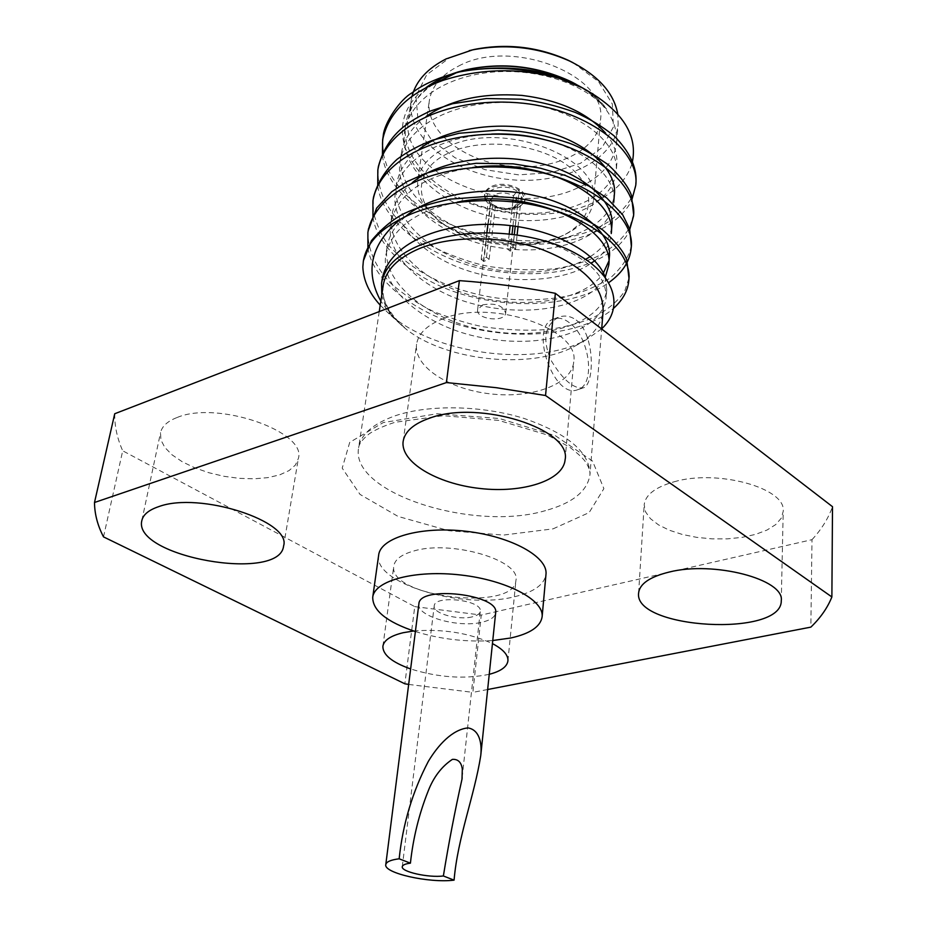 <?xml version="1.0" encoding="UTF-8"?>
<svg xmlns="http://www.w3.org/2000/svg" width="927" height="927" viewBox="0 0 927 927"><rect width="100%" height="100%" fill="white"/><g stroke="black" fill="none" stroke-linecap="round" stroke-linejoin="round"><path stroke-width="0.7" stroke-dasharray="4.63 3.48" d="M418.888 603.941C416.119 616.188 458.39 628.216 481.97 622.226C490.395 620.233 494.96 617.104 495.655 612.828M472.156 616.872C458.019 620.534 432.527 613.257 434.218 605.945C434.346 594.578 482.735 600.186 480.279 611.275C479.862 613.813 477.162 615.679 472.156 616.872M103.511 536.884L122.712 450.8L414.751 606.617L404.856 683.802M487.648 689.514L472.874 692.365L481.264 615.064L811.994 539.676L810.858 627.127M378.68 554.995C372.7 583.57 463.384 610.163 514.948 596.629C534.033 592.005 544.369 584.578 545.98 574.346M413.616 630.997C442.967 628.749 469.247 632.956 492.446 643.605M489.236 674.311C464.694 679.364 438.483 677.579 410.626 668.958M408.668 684.427L472.874 692.365M413.859 550.974C451.148 539.711 520.951 560.302 515.945 580.29C514.821 612.179 387.498 597.243 393.801 565.957C394.89 559.421 401.576 554.427 413.859 550.974M177.266 417.44C217.555 400.337 307.115 431.715 298.378 458.448L295.412 465.041L289.062 470.592L279.734 474.856L267.915 477.625L254.23 478.807L239.351 478.355L223.986 476.304L208.876 472.735L194.74 467.811L182.271 461.773L172.121 454.879L164.855 447.474L160.892 439.931L160.533 432.642C161.993 426.223 167.567 421.159 177.266 417.44M443.152 318.714C491.704 298.471 580.673 329.073 573.72 361.97C571.774 384.404 532.017 398.761 490.51 393.882C448.981 389.375 413.454 366.536 416.571 344.241C418.297 333.477 427.15 324.971 443.152 318.714M674.091 481.797C717.521 468.946 786.548 488.17 783.211 511.368L781.206 518.274L775.679 524.612L766.965 530.07L755.609 534.369L742.191 537.347L727.417 538.865L712.006 538.865L696.698 537.359L682.214 534.427L669.271 530.198L658.483 524.856L650.43 518.657L645.563 511.901L644.184 504.902C645.273 494.914 655.25 487.208 674.091 481.797M811.994 539.676C821.438 529.491 828.274 518.494 832.504 506.687M414.751 606.617L481.264 615.064M114.728 413.743C114.566 426.223 117.219 438.575 122.712 450.8M383.21 285.389C381.507 299.699 387.892 313.21 402.388 325.956C440.649 360.591 530.035 370.939 575.203 345.956C592.214 336.86 601.53 325.157 603.129 310.835M576.246 320.082C595.343 334.914 594.659 384.96 583.303 387.88C573.523 389.039 562.712 379.757 550.858 360.035C542.156 339.166 544.786 324.879 558.749 317.185C564.694 315.041 570.534 316.003 576.246 320.082M520.812 201.379L521.808 192.341L519.676 193.222L516.096 197.891L517.938 202.654L512.863 208.065C506.918 210.047 501.078 209.514 495.366 206.466L492.619 204.461L490.534 205.319C504.311 211.993 515.435 211.321 523.882 203.314M521.808 192.341L525.076 200.012L524.566 202.005M492.619 204.461C500.082 208.645 507.787 209.432 515.76 206.802L521.136 202.886M521.889 201.553L522.179 197.358L519.676 193.222M575.864 84.183C604.137 100.904 617.73 120.383 616.64 142.631C614.033 163.036 600.267 178.482 575.343 188.957C509.352 218.668 397.95 174.473 408.471 118.54C411.24 101.785 422.909 88.169 443.488 77.717L461.623 70.915M631.936 163.917C625.412 183.372 608.958 197.729 582.573 206.999C538.865 221.877 476.501 213.963 437.185 186.987C397.718 160.151 388.888 115.62 425.91 87.683M571.38 81.808L572.33 82.329C587.127 89.861 598.575 98.83 606.664 109.259C601.507 101.53 593.628 94.496 583.048 88.169M381.785 294.809C383.94 305.412 390.371 315.4 401.078 324.763L389.375 313.013L380.835 301.101M380.209 305.168L388.552 313.291C434.149 354.589 535.088 367.683 585.713 340.058L601.693 328.818M382.411 155.354C386.826 194.948 440.383 233.245 496.895 241.611C557.162 251.368 613.987 234.647 631.646 200.638M377.729 185.968C382.724 224.821 436.652 262.399 493.349 270.858C553.859 280.707 610.893 264.798 629.085 231.843M372.967 217.231C377.509 250.475 421.82 284.809 470.58 296.559C521.889 309.838 579.016 303.986 608.842 282.561M367.903 247.81C372.422 282.26 420.696 317.451 472.782 328.39C528.39 340.904 586.27 332.642 613.732 308.181M383.257 153.639C388.193 172.851 392.04 179.224 406.003 194.855C421.148 208.459 435.794 218.227 449.954 224.137C462.585 229.815 485.261 236.292 498.309 238.262C515.539 241.333 543.558 241.889 561.38 238.749M566.351 237.857C589.537 232.434 596.594 229.062 610.209 220.719C627.289 206.999 635.829 194.589 635.852 183.476M378.146 168.239C376.605 194.311 390.534 217.949 419.931 239.166C439.885 252.445 472.503 263.755 490.904 266.767C515.725 270.197 538.042 270.707 557.88 268.332C572.909 265.609 586.71 261.368 599.282 255.62C613.523 247.15 623.662 237.752 629.711 227.405L633.604 214.334M373.245 199.096L373.396 212.41C377.521 227.103 382.816 238.274 389.282 245.922C416.142 275.145 453.963 290.545 491.125 297.173C515.574 301.124 547.625 300.835 572.214 294.995C585.713 291.194 598.494 285.458 610.569 277.764C622.365 267.103 629.271 256.443 631.31 245.806M368.239 230.603C366.802 248.216 375.945 268.366 391.194 283.697C403.998 294.844 418.309 304.207 434.126 311.796C453.616 319.328 470.07 324.323 483.477 326.791C508.738 330.36 531.449 331.113 551.635 329.062C566.837 326.64 580.87 322.747 593.72 317.382C608.216 309.479 618.587 300.615 624.821 290.811L628.958 278.042M412.063 96.118L411.264 100.116C405.759 137.057 452.26 173.279 506.918 179.282C561.507 185.91 615.053 161.275 618.135 124.044L617.753 114.009M573.06 62.712L598.448 81.541L612.341 104.009L613.407 126.964L602.168 147.497L580.569 163.256L551.542 172.665L518.506 174.855L485.111 169.699L455.018 157.729L431.623 140.151L417.892 118.795L415.945 96.072L426.675 74.82L449.294 57.995L469.155 50.684M458.668 66.026C512.052 37.057 608.761 75.805 600.406 120.394C597.776 150.939 553.709 171.46 508.459 165.968C463.152 160.985 424.937 130.939 429.352 100.603C431.658 86.338 441.426 74.809 458.668 66.026M447.59 146.918C429.977 155.249 420.047 166.281 417.822 179.989C416.246 195.018 423.442 208.714 439.433 221.078C469.954 244.867 527.927 251.576 563.083 235.377C581.472 226.999 591.611 215.307 593.5 200.313C601.878 157.486 502.191 119.386 447.59 146.918M449.885 152.503C483.998 136.767 541.82 144.033 570.279 167.578C599.213 190.916 592.677 222.735 560.175 236.767C526.617 252.237 471.09 245.806 441.947 223.083C412.492 201.819 414.207 167.926 449.885 152.503M485.725 199.178L484.647 194.218C485.145 190.858 487.567 188.216 491.913 186.292C504.624 180.29 527.139 188.923 525.192 198.911L524.172 201.935M523.268 203.21C516.745 211.866 492.735 209.965 486.443 200.313M433.164 84.241C417.509 95.168 408.39 108.401 405.783 123.917C399.131 162.538 447.811 203.001 502.364 211.101C559.653 220.672 612.898 199.178 616.779 164.183C617.683 153.894 613.941 143.5 605.54 133.013M426.177 116.431C411.912 126.953 403.604 139.398 401.24 153.766C394.67 191.901 443.929 231.97 498.993 240.174C556.814 249.861 610.511 228.957 614.358 194.612M419.201 149.235C406.293 159.305 398.761 170.962 396.617 184.23C391.6 213.731 421.24 246.061 462.955 261.252C503.268 276.362 557.127 275.62 585.632 259.328M590.406 256.524C603.523 248.042 610.684 237.752 611.878 225.655M412.248 182.665C400.615 192.237 393.824 203.117 391.889 215.331C385.864 248.54 427.127 284.971 476.455 296.733C528.413 309.711 583.303 299.989 602.817 274.172M608.761 261.344L609.352 257.347M405.296 216.756C394.902 225.782 388.819 235.887 387.057 247.069C380.73 283.535 431.831 322.26 488.471 330.823C547.973 340.869 603.048 321.878 606.779 289.699L604.995 276.825M381.878 281.518C380.591 297.822 388.332 313.338 405.087 328.054M606.664 109.259C584.172 83.685 537.683 67.717 490.221 72.283C443.419 77.404 409.919 100.869 404.659 131.321C398.031 169.826 446.849 210.197 501.519 218.32C558.946 227.926 612.307 206.57 616.177 171.738C620.267 141.796 573.523 106.535 516.756 102.816C456.617 98.818 405.841 124.786 400.093 161.333C393.535 199.328 442.955 239.293 498.135 247.532C556.096 257.243 609.896 236.489 613.744 202.318C617.22 179.421 588.182 150.788 545.725 139.965M491.692 134.044C439.305 136.385 400.383 160.301 395.435 191.947C390.116 222.387 422.735 255.922 466.362 270.267C509.804 285.006 564.276 282.028 591.159 263.291M594.74 260.73C604.81 252.874 610.314 243.801 611.252 233.523M472.585 167.544C424.821 174.879 397.521 193.43 390.684 223.198C384.52 257.428 428.749 294.67 480.232 305.504C534.728 317.648 589.723 305.307 605.261 277.185M457.301 202.144C415.551 210.777 391.727 228.424 385.841 255.099C379.537 291.426 430.788 330.035 487.567 338.622C547.22 348.691 602.411 329.885 606.119 297.891C606.721 275.69 587.046 257.115 547.104 242.167C511.414 229.838 459.004 229.884 425.47 243.256M483.813 261.379L481.159 259.375L486.466 257.3L489.108 259.305L483.813 261.379L490.534 205.319M481.159 259.375L487.95 203.28L485.609 200.313M485.064 199.201L484.508 195.319C485.018 191.959 487.44 189.328 491.773 187.405C501.264 184.16 510.418 185.11 519.236 190.244L518.042 200.974M512.932 246.918L515.563 248.969L510.14 251.09L507.498 249.05L512.932 246.918L514.323 234.357M515.238 226.176L517.88 202.422M515.563 248.969L517.127 234.751M518.031 226.582L520.65 202.816M487.95 203.28L490.035 202.41L492.77 204.415L490.858 199.525M490.928 199.108L495.736 194.23C501.762 192.156 507.683 192.677 513.512 195.806L517.092 191.136L519.236 190.244M517.092 191.136C503.094 181.171 478.147 191.808 490.035 202.41M510.14 251.09L512.04 234.067M512.955 225.887L515.621 202.132M515.783 200.672L516.096 197.891M513.512 195.806L513.002 200.336M512.84 201.796L510.151 225.551M509.236 233.743L507.498 249.05M482.585 304.902C495.285 302.7 502.967 305.423 505.655 313.059C505.215 322.793 475.818 319.386 477.602 309.815L482.585 304.902M486.466 257.3L492.77 204.415M495.366 206.466L489.108 259.305M415.377 631.565C440.626 639.271 466.42 642.26 492.77 640.522M569.166 322.55C563.628 318.436 558.46 317.243 553.651 318.981C528.378 326.594 553.836 400.429 577.927 389.595C596.096 384.589 589.642 336.686 569.166 322.55M553.071 528.853L589.12 512.596L603.883 488.633L592.562 461.101L555.4 435.713L499.317 418.483L437.011 413.766L383.222 422.585L349.734 442.353L342.202 468.135L360.024 494.415L398.054 516.42L448.703 530.684L503.361 535.088L553.071 528.853M545.516 510.603C473.732 532.133 349.757 492.967 358.622 447.799C360.916 434.23 373.268 423.512 395.667 415.62C429.213 404.346 482.156 405.342 524.033 418.425C567.869 433.662 589.85 452.376 589.989 474.578C587.567 491.043 572.735 503.048 545.516 510.603M480.765 755.493L480.893 754.277M462.156 777.649L480.279 611.275M402.283 866.675L434.218 605.945M781.276 600.684L783.211 511.368M638.599 593.048L644.184 504.902M565.099 459.757L573.72 361.97M403.141 441.449L416.571 344.241M283.569 546.026L298.378 458.448M141.843 520.534L160.533 432.642M507.926 660.893L515.945 580.29M382.897 646.246L393.801 565.957M379.247 311.576L358.622 447.799C358.992 443.859 362.608 439.131 369.491 433.604C375.609 429.595 384.102 425.817 394.972 422.283L443.21 415.69L498.726 420.394L547.266 434.937L569.85 447.254C577.915 453.523 583.176 458.448 585.644 462.028C588.946 467.37 590.395 471.553 589.989 474.578L601.681 328.969M512.863 208.065L515.76 206.802M466.42 69.664L465.377 69.954M575.203 345.956L585.725 340.058M402.388 325.956L401.078 324.763M400.441 324.172L388.552 313.291M616.64 142.631L618.135 124.044M408.471 118.54L411.264 100.116M593.5 200.313L600.406 120.394M417.822 179.989L429.352 100.603M405.783 123.917L404.659 131.321M616.779 164.183L616.177 171.738M401.24 153.766L400.093 161.333M396.617 184.23L395.435 191.947M391.889 215.331L390.684 223.198M387.057 247.069L385.841 255.099M606.779 289.699L606.119 297.891M525.076 200.012L525.192 198.911M484.508 195.319L484.647 194.218M505.655 313.059L517.938 202.654M477.602 309.815L486.895 232.55M487.88 224.311L490.765 200.348M560.175 236.767L563.083 235.377M441.947 223.083L439.433 221.078M577.927 389.595L583.303 387.88M553.651 318.981L558.738 317.185"/><path stroke-width="1.39" d="M480.893 754.277L495.655 612.828C499.815 594.392 419.05 585.041 418.888 603.941L385.783 864.613C386.292 861.82 390.754 859.874 399.155 858.796L410.418 863.164C405.308 863.813 402.596 864.984 402.283 866.675C400.823 871.739 428.401 877.927 443.373 875.98C448.645 843.454 454.856 811.171 462.005 779.132L462.306 769.097C461.356 762.249 458.042 759.004 452.376 759.375C441.727 766.455 433.674 776.965 428.228 790.893C419.062 813.941 413.129 838.031 410.418 863.164M443.373 875.98L454.079 880.14C429.12 883.315 383.419 873.072 385.783 864.613M454.079 880.14C457.648 837.649 474.334 796.27 480.765 755.493C482.167 742.168 478.992 729.781 468.008 727.904C452.249 729.491 437.984 745.25 428.332 761.38C412.538 791.577 402.805 824.057 399.155 858.796M459.386 280.626L114.728 413.743L94.496 502.492L446.42 382.573L459.386 280.626C491.773 282.92 523.767 287.15 555.354 293.314L832.504 506.687L831.878 596.953L545.539 395.516L496.269 387.695L446.42 382.573M408.668 684.427L404.856 683.802L103.511 536.884C97.613 525.516 94.612 514.056 94.496 502.492M831.878 596.953C827.533 607.799 820.522 617.857 810.858 627.127L487.648 689.514M555.354 293.314L545.539 395.516M492.77 640.522L510.847 637.973C530.117 633.662 540.545 626.617 542.121 616.826L545.98 574.346C548.17 556.965 511.6 536.432 466.188 531.287C420.812 525.922 380.51 537.567 378.68 554.995L372.735 597.22C372.584 610.545 386.791 621.994 415.377 631.565M410.626 668.958C391.924 662.272 382.677 654.694 382.897 646.246C383.917 640.244 390.684 635.737 403.187 632.712L413.616 630.997M492.446 643.605C503.164 649.282 508.32 655.053 507.926 660.893C507.023 666.826 500.789 671.299 489.236 674.311M158.668 506.652C199.618 491.264 292.086 521.414 283.569 546.026C280.047 582.828 132.329 556.814 141.843 520.534C143.198 514.612 148.807 509.977 158.668 506.652M430.174 417.961C479.943 399.618 572.005 429.213 565.099 459.757C563.28 480.615 522.527 493.465 479.815 488.459C437.08 483.79 400.255 462.167 403.141 441.449C404.763 431.437 413.778 423.604 430.174 417.961M669.155 572.063C713.674 560.696 784.671 579.305 781.276 600.684C782.237 637.614 633.651 629.132 638.599 593.048C639.653 583.836 649.839 576.849 669.155 572.063M601.681 328.969L603.129 310.835C603.292 285.922 582.677 265.377 541.287 249.212C501.739 235.423 451.484 235.342 419.305 248.61C397.787 257.857 385.759 270.116 383.21 285.389L379.247 311.576M524.566 202.005L523.882 203.314M521.136 202.886L521.889 201.553M461.623 70.915L466.42 69.664C502.77 61.97 537.753 66.026 571.38 81.808L575.864 84.183M425.91 87.683C434.751 81.066 445.4 75.84 457.857 72.005L465.377 69.954C502.48 62.121 538.123 66.246 572.318 82.329M583.048 88.169L575.876 84.276C541.577 68.158 502.805 64.033 459.56 71.9C438.703 77.404 422.816 84.403 411.912 92.92C400.394 99.224 384.033 122.851 383.187 136.165C382.445 143.036 382.109 143.025 383.257 153.639M631.936 163.917C638.738 135.249 622.272 109.919 582.527 87.914L559.108 78.366C525.725 67.833 492.538 65.678 459.56 71.9M601.693 328.818C624.265 307.637 615.818 274.67 575.064 253.048C534.647 231.032 467.996 225.979 425.47 243.256L418.193 245.945C396.408 255.319 384.195 267.799 381.542 283.384L381.785 294.809M380.835 301.101C364.369 271.113 370.951 243.789 400.568 219.143C378.575 230.336 366.165 244.357 363.338 261.205L362.839 267.046L363.338 261.205M362.839 267.046C363.419 280.36 369.213 293.071 380.209 305.168M559.108 78.366C519.433 67.567 480.603 68.285 442.619 80.498C408.309 93.337 388.309 113.106 382.642 139.803L382.411 155.354M631.646 200.638L635.76 185.319C640.418 149.861 584.867 107.544 516.93 102.677C444.948 97.393 384.682 127.764 377.822 170.081L377.729 185.968M629.085 231.843L633.512 216.211C638.135 181.402 581.901 139.676 513.21 134.763C440.441 129.456 379.664 159.27 372.909 200.985L372.967 217.231M608.842 282.561C622.596 272.723 630.059 261.113 631.217 247.741C635.806 213.627 578.854 172.526 509.421 167.567C435.829 162.225 374.531 191.46 367.892 232.526L367.903 247.81M613.732 308.181C623.014 299.734 628.066 290.325 628.877 279.931C631.959 254.67 599.746 223.117 550.163 209.189C502.712 194.543 435.597 199.293 400.568 219.143M561.38 238.749L566.351 237.857M635.852 183.476L636.038 181.599C636.664 166.501 629.306 151.228 613.975 135.782C602.202 126.327 589.282 118.529 575.227 112.399C556.524 105.713 538.541 101.31 521.287 99.189L486.397 98.54L452.561 103.731L430.209 111.101C408.923 121.043 387.532 133.604 378.413 166.373L378.146 168.239M633.604 214.334L631.403 195.191C628.309 186.617 620.499 176.385 607.973 164.496C592.388 153.963 579.491 146.848 569.282 143.164C551.797 137.323 535.308 133.407 519.827 131.437L498.019 130.104L459.108 133.268L432.677 140.139C419.734 145.041 407.915 151.391 397.219 159.189C385.342 170.058 377.428 182.723 373.511 197.184L373.245 199.096M631.31 245.806L629.665 228.899L622.631 214.693L606.768 197.972L588.842 186.049L565.435 175.504L540.267 168.158L513.106 163.836L476.154 163.291L444.612 167.891L425.516 173.465L406.953 181.669L391.704 191.762L376.617 208.135L368.239 230.603M628.958 278.042L626.756 259.757C623.604 251.449 615.621 241.53 602.782 229.977C586.837 219.711 573.581 212.77 563.025 209.131C545.377 203.476 528.61 199.641 512.724 197.625L489.63 196.211L450.476 199.131C431.078 203.245 415.69 208.019 404.311 213.477C392.828 219.317 381.878 228.378 371.449 240.672L363.384 260.777M617.753 114.009C613.941 92.862 598.008 75.261 569.943 61.182C538.657 47.184 506.188 43.43 472.527 49.907L446.154 58.888C427.428 68.471 416.061 80.881 412.063 96.118M469.155 50.684L474.624 49.374C506.895 43.152 538.031 46.756 568.031 60.185L573.06 62.712M524.172 201.935L523.268 203.21M486.443 200.313L485.725 199.178M457.857 72.005L433.164 84.241M605.54 133.013C586.884 112.549 559.004 100.012 521.889 95.4C482.364 92.7 450.464 99.71 426.177 116.431M613.744 202.318L614.358 194.612C617.521 171.031 587.521 142.121 544.276 131.414C501.287 119.803 445.331 128.181 419.201 149.235M585.632 259.328L590.406 256.524M472.585 167.544C544.126 157.15 617.255 197.915 611.252 233.523L611.878 225.655C615.122 202.19 583.651 173.314 539.12 163.025C494.323 151.831 437.753 160.985 412.248 182.665M602.817 274.172L608.761 261.344M605.261 277.185L608.715 265.365L609.352 257.347C612.677 234.033 579.711 205.238 533.848 195.377C487.231 184.624 430.128 194.485 405.296 216.756M604.995 276.825C595.586 249.537 544.068 224.404 488.853 224.311C431.368 224.496 387.509 247.613 382.133 279.467L381.878 281.518M545.725 139.965C528.993 135.354 510.986 133.384 491.692 134.044M591.159 263.291L594.74 260.73M608.715 265.365C615.389 228.297 531.692 186.675 457.301 202.144M485.609 200.313L485.064 199.201M514.323 234.357L515.238 226.176M517.88 202.422L518.042 200.974M517.127 234.751L518.031 226.582M520.65 202.816L520.812 201.379M512.04 234.067L512.955 225.887M515.621 202.132L515.783 200.672M513.002 200.336L512.84 201.796M510.151 225.551L509.236 233.743M490.765 200.348L490.928 199.108M542.121 616.826C544.253 600.175 507.127 580.256 461.125 575.041C415.157 569.607 374.462 580.522 372.735 597.22M461.994 779.132L462.156 777.649M575.876 84.276L582.376 87.833M628.865 279.977L629.155 276.037M631.217 247.776L631.496 243.905M633.512 216.234L633.79 212.445M635.76 185.33L636.038 181.622M367.892 232.526L368.506 228.656M372.909 200.985L373.511 197.196M377.822 170.081L378.413 166.373M382.642 139.803L383.21 136.165M382.133 279.467L381.542 283.384M474.624 49.374L472.527 49.907M568.031 60.185L569.943 61.182M486.895 232.55L487.88 224.311"/></g></svg>
